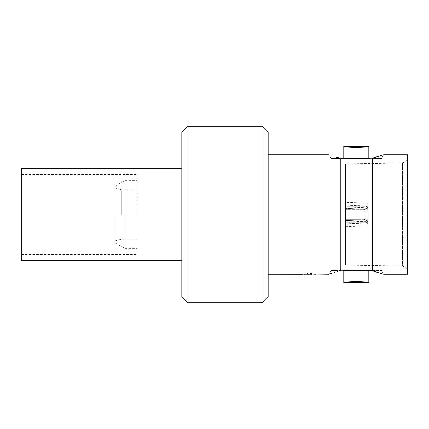 <?xml version="1.0" encoding="UTF-8"?>
<svg xmlns="http://www.w3.org/2000/svg" width="429" height="429" viewBox="0 0 429 429"><rect width="100%" height="100%" fill="white"/><g stroke="black" fill="none" stroke-linecap="round" stroke-linejoin="round"><path stroke-width="0.32" stroke-dasharray="2.15 1.61" d="M381.585 158.435L331.011 158.435L340.921 158.435L340.261 158.162L340.261 270.838L340.921 270.565L381.585 270.565L371.67 270.565L372.334 270.838L372.334 158.162L371.67 158.435L381.585 158.435L383.687 154.794M124.812 214.5L124.812 248.423L124.812 214.5M137.259 214.5L137.259 174.41L137.259 214.5M115.197 214.5L115.197 242.873L115.197 214.5M121.369 214.5L121.369 189.827L121.369 214.5M21.45 260.757L21.45 168.243M181.81 296.53L181.81 132.47M345.452 221.986L364.167 221.284L364.114 219.841L345.452 220.533C345.452 222.442 345.452 222.442 345.452 220.533C345.452 222.442 345.452 222.442 345.452 220.533L345.452 223.858C345.452 227.472 345.452 227.472 345.452 223.858C345.452 227.472 345.452 227.472 345.452 223.858L345.452 220.533L364.114 219.841L364.167 221.284A2.467 2.467 0 0 1 365.937 221.943L365.878 220.297L364.114 219.841L365.878 220.297L367.664 221.482L365.878 220.297L365.937 221.943L367.744 223.622L367.664 221.482L367.744 223.622M364.114 209.62L365.878 209.1L364.114 209.62A8.945 0.332 90 0 1 364.167 214.5A8.945 0.332 90 0 0 364.114 209.62L345.452 209.62L345.452 206.301L367.723 206.301L367.664 207.845L365.878 209.1L367.664 207.845A11.411 0.424 -90 0 1 367.664 221.155A11.411 0.424 -90 0 0 367.744 214.5A11.411 0.424 -90 0 0 367.664 207.845L367.723 206.301A13.567 0.504 -90 0 1 367.723 222.699A13.567 0.504 -90 0 0 367.825 214.5A13.567 0.504 -90 0 0 367.723 206.301L345.452 206.301L345.452 222.699L345.452 219.38L364.114 219.38L365.878 219.9L367.664 221.155L367.723 222.699L367.664 221.155L365.878 219.9L364.114 219.38A8.945 0.332 90 0 0 364.167 214.5A8.945 0.332 90 0 1 364.114 219.38L345.452 219.38L345.452 206.301L345.452 209.62L364.114 209.62M345.452 207.014L345.452 208.467L364.114 209.159L365.878 208.703L367.664 207.518L367.744 205.378L367.664 207.518L365.878 208.703L364.114 209.159L364.167 207.716L364.114 209.159L345.452 208.467L345.452 207.014L364.167 207.716L365.937 207.057L367.744 205.378M345.452 202.386L345.452 205.142L367.723 205.974L367.664 207.518L367.825 203.223L367.723 205.974L345.452 205.142L345.452 202.386L367.825 203.223M268.157 296.53L268.157 132.47M261.99 302.697L261.99 126.303M187.977 302.697L187.977 126.303M345.452 163.819L345.452 265.181L345.452 163.819L402.531 162.999L407.55 160.103L407.55 268.897L407.55 160.103M345.452 265.181L402.531 266.001L402.531 162.999L402.531 266.001L407.55 268.897M381.585 270.565L383.687 274.206M407.55 274.206L407.55 154.794M304.767 274.19L310.467 274.061L310.467 273.032L311.583 273.032L311.583 274.093L307.69 274.206M306.15 273.032L306.15 274.093L311.669 274.206M307.261 274.072L307.261 273.032M315.068 274.201L321.203 274.206L315.068 274.201M308.676 273.959L313.17 274.206M304.563 274.206L308.295 273.879L296.53 274.201L308.295 273.879L303.26 274.206M340.921 270.565L331.011 270.565L340.921 270.565L331.815 273.198M329.729 273.911L328.909 274.206L331.011 270.565M368.817 158.435L343.774 158.435L368.817 158.435M368.817 270.565L343.774 270.565L368.817 270.565M351.297 281.681L361.116 281.665M364.988 146.943L361.138 147.329M351.587 147.34L347.442 146.922M331.011 158.435L328.909 154.794L335.81 157.03M312.21 274.169L312.966 274.19M312.21 274.179L308.741 274.206M308.864 274.206L311.583 274.104L311.583 273.032L310.467 273.032L310.467 274.061M310.467 274.072L304.767 274.206M345.452 205.142L345.452 208.467L345.452 205.142M181.81 214.5L181.81 168.243L181.81 214.5M345.452 222.699L367.723 222.699L345.452 222.699M345.452 223.858L367.723 223.026L367.825 225.777L367.723 223.026L345.452 223.858M365.878 209.1A9.663 0.359 -90 0 1 365.937 214.5A9.663 0.359 -90 0 0 365.878 209.1M365.878 208.703L365.937 207.057L365.878 208.703M365.878 219.9A9.663 0.359 -90 0 0 365.937 214.5A9.663 0.359 -90 0 1 365.878 219.9M115.197 242.873L124.812 248.423L137.259 248.423M137.259 189.827L121.369 189.827L115.197 188.175M21.45 174.41L137.259 174.41M345.452 226.614L367.825 225.777M21.45 254.59L137.259 254.59M115.197 240.825L121.369 239.173L137.259 239.173M115.197 186.127L124.812 180.577L137.259 180.577"/><path stroke-width="0.64" d="M335.81 157.03L340.261 158.162C325.455 153.925 325.455 153.925 340.261 158.162L340.921 158.435L372.334 158.162L372.334 270.838L371.67 270.565L340.261 270.838C325.455 275.075 325.455 275.075 340.261 270.838L340.921 270.565M181.81 168.243L21.45 168.243L21.45 260.757L181.81 260.757M261.99 126.303L268.157 132.47L268.157 296.53L261.99 302.697L261.99 126.303L187.977 126.303L187.977 302.697L261.99 302.697M187.977 126.303L181.81 132.47L181.81 296.53L187.977 302.697M372.334 158.162L383.687 154.794L372.334 158.162M372.334 270.838L383.687 274.206L372.334 270.838M383.687 154.794L407.55 154.794L407.55 274.206L383.687 274.206M305.523 274.169L308.864 274.206M307.261 273.032L306.15 273.032L307.261 273.032L307.261 274.072L311.669 274.217L307.261 274.061M309.432 273.879L315.508 274.211L309.432 273.879M308.676 273.97L328.909 274.206M302.665 274.201L296.53 274.201L302.665 274.201M331.815 273.198L329.729 273.911M340.261 158.162L340.261 270.838M347.442 146.922L343.774 146.348C342.991 147.603 369.584 147.608 368.817 146.348L368.817 158.435M364.988 146.943L368.817 146.348L343.774 146.348L343.774 158.435M343.774 270.565L343.774 282.652L351.297 281.681M361.116 281.665L368.817 282.652C369.589 281.397 343.007 281.397 343.774 282.652L368.817 282.652L368.817 270.565M361.138 147.329L351.587 147.34M311.669 274.217L306.15 274.104L306.15 273.032M305.523 274.179L304.563 274.206M268.157 274.206L303.26 274.217M307.69 274.206L308.741 274.206M268.157 154.794L328.909 154.794"/></g></svg>
